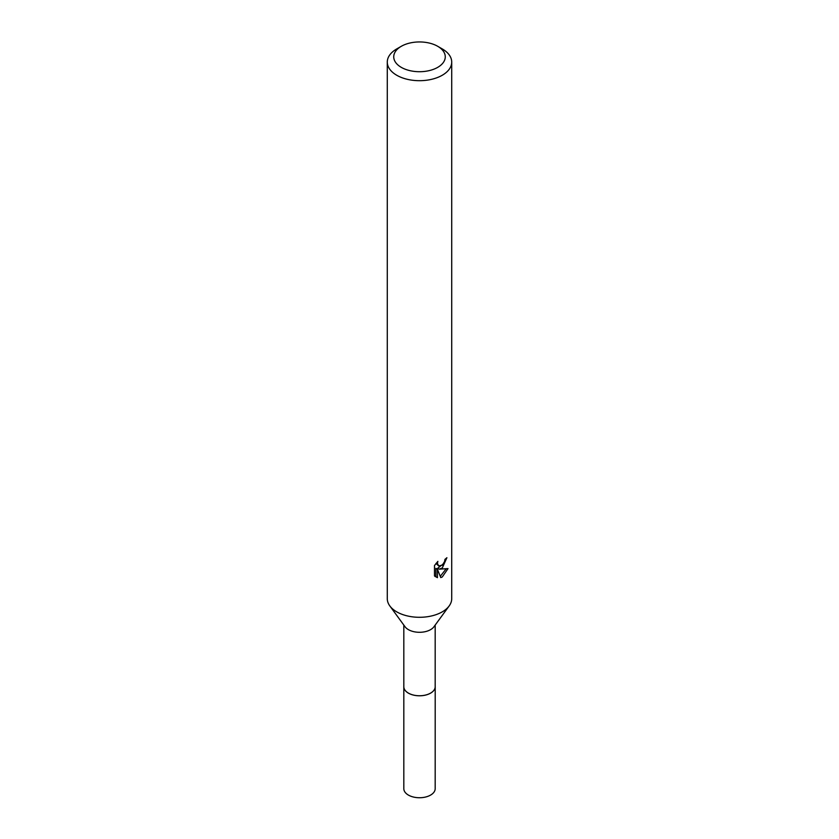 <?xml version="1.0" encoding="UTF-8"?>
<svg xmlns="http://www.w3.org/2000/svg" width="839" height="839" viewBox="0 0 839 839"><rect width="100%" height="100%" fill="white"/><g stroke="black" fill="none" stroke-linecap="round" stroke-linejoin="round"><path stroke-width="1.26" d="M435.179 686.25A15.7 9.061 180 0 1 435.2 686.732A15.679 9.051 180 0 1 430.585 693.108A15.679 9.051 180 0 1 413.501 695.07A15.679 9.051 180 0 1 403.821 686.711A15.7 9.061 180 0 1 403.821 686.25M435.179 686.396A15.689 9.061 180 0 1 430.596 693.129A15.689 9.061 180 0 1 413.228 695.028A15.689 9.061 180 0 1 403.821 686.396M437.727 46.313L442.279 48.935A32.218 18.605 180 0 1 451.718 62.086L451.718 598.7A32.218 18.605 180 0 1 449.18 605.926L433.941 626.764A15.679 9.051 180 0 1 430.585 629.649A15.679 9.051 180 0 1 405.059 626.764L389.82 605.926A32.218 18.605 180 0 1 387.282 598.7L387.282 62.086A32.218 18.605 180 0 1 396.721 48.935L401.273 46.313A25.768 14.882 180 0 1 437.727 46.313A25.768 14.882 180 0 1 437.727 67.351A25.768 14.882 180 0 1 401.273 67.351A25.768 14.882 180 0 1 401.273 46.313L396.721 48.935M449.18 605.926A32.218 18.605 180 0 1 442.279 611.851A32.218 18.605 180 0 1 389.82 605.926M440.769 577.599L437.423 569.261L437.423 577.672L434.487 575.942L434.487 565.559L437.874 561.364L437.413 563.43L438.661 565.885L442.279 565.224L444.607 561.501L444.953 559.351A32.218 18.605 0 0 0 446.904 557.715L442.279 568.003L439.196 569.167L448.016 568.601L442.279 576.959L440.758 577.589M451.718 62.086A32.218 18.605 180 0 1 442.279 75.237A32.218 18.605 180 0 1 407.167 79.275A32.218 18.605 180 0 1 387.282 62.086M443.642 563.63L437.664 568.286L439.196 569.167M444.859 560.431L445.121 559.214M438.661 565.885L435.976 563.441M435.126 576.529L435.871 576.771L435.871 568.36L437.423 569.261M440.276 576.33L446.002 568.999M435.871 576.771L437.423 577.672M403.8 686.732A15.7 9.061 180 0 0 408.394 693.14A15.7 9.061 180 0 0 425.509 695.101A15.7 9.061 180 0 0 435.2 686.732L435.179 788.691A15.679 9.051 180 0 1 425.499 797.05A15.679 9.051 180 0 1 408.415 795.089A15.679 9.051 180 0 1 403.821 788.691L403.821 625.076M435.179 686.711L435.179 625.076"/></g></svg>
